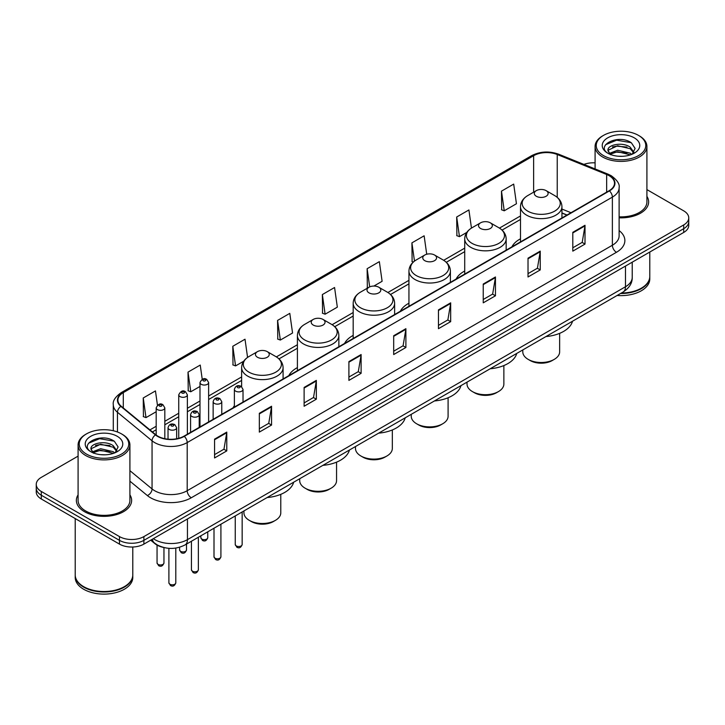 <?xml version="1.0" encoding="UTF-8"?>
<svg xmlns="http://www.w3.org/2000/svg" width="725" height="725" viewBox="0 0 725 725"><rect width="100%" height="100%" fill="white"/><g stroke="black" fill="none" stroke-linecap="round" stroke-linejoin="round"><path stroke-width="1.09" d="M234.383 405.692A30.513 17.617 0 0 0 233.042 407.849M297.404 367.602A30.513 17.617 0 0 0 288.813 375.65M353.175 335.403A30.513 17.617 0 0 0 344.583 343.451M408.945 303.204A30.513 17.617 0 0 0 400.354 311.252M464.716 271.005A30.513 17.617 0 0 0 456.125 279.053M520.487 238.806A30.513 17.617 0 0 0 511.895 246.853M566.896 215.098L561.938 213.096M163.234 547.366A17.273 9.969 180 0 1 154.996 543.723L150.7 540.179M78.092 456.125L41.307 477.367A17.273 9.969 0 0 0 36.25 484.418L36.25 491.94A17.273 9.969 0 0 0 41.307 498.99L119.471 544.112A17.273 9.969 0 0 0 143.894 544.112L683.693 232.462A17.273 9.969 0 0 0 688.75 225.412L688.75 221.651A17.273 9.969 0 0 1 683.693 228.701A17.273 9.969 0 0 0 688.75 221.651L688.75 217.89A17.273 9.969 0 0 0 683.693 210.839L646.908 189.606M36.25 484.418A17.273 9.969 0 0 0 41.307 491.468L119.471 536.591A17.273 9.969 0 0 0 143.894 536.591L143.894 540.352L683.693 228.701L143.894 540.352A17.273 9.969 0 0 1 119.471 540.352A17.273 9.969 0 0 0 143.894 540.352L143.894 544.112M41.307 491.468L41.307 495.229L119.471 540.352L41.307 495.229A17.273 9.969 0 0 1 36.25 488.179A17.273 9.969 0 0 0 41.307 495.229L41.307 498.99M78.092 494.849A27.632 15.95 0 0 0 76.37 500.395A27.632 15.95 0 0 0 84.463 511.678A27.632 15.95 0 0 0 114.577 515.14A27.632 15.95 0 0 0 131.633 500.395A27.632 15.95 0 0 0 129.911 494.849A27.632 15.95 0 0 1 131.633 500.395A27.632 15.95 0 0 1 114.577 515.14A27.632 15.95 0 0 1 84.463 511.678A27.632 15.95 0 0 1 76.37 500.395A27.632 15.95 0 0 1 78.092 494.849M609.109 175.686A18.424 10.639 180 0 1 614.51 183.198A18.424 10.639 180 0 1 609.109 190.72L183.951 436.187A18.424 10.639 180 0 1 155.83 434.764L121.229 406.236A18.424 10.639 180 0 1 117.903 400.137A18.424 10.639 180 0 1 123.295 392.615L533.636 155.703A18.424 10.639 180 0 1 557.235 154.516L606.653 174.489A18.424 10.639 180 0 1 609.109 175.686M609.435 175.495A18.886 10.902 0 0 0 606.916 174.272L557.498 154.289A18.886 10.902 0 0 0 533.319 155.512L122.969 392.424A18.886 10.902 0 0 0 120.858 406.39L155.458 434.918A18.886 10.902 0 0 0 184.277 436.377L609.435 190.911A18.886 10.902 0 0 0 609.435 175.495M214.564 439.151L214.564 457.955L226.78 450.905L226.78 432.1L214.564 439.151M214.564 454.62L223.971 449.183L226.726 432.725A4.604 2.655 -120 0 0 226.78 432.1M223.889 449.237L226.78 450.905M259.342 413.295L259.342 432.1L271.558 425.049L271.558 406.245L259.342 413.295M259.342 428.765L268.748 423.337L271.503 406.87A4.604 2.655 -120 0 0 271.558 406.245M268.667 423.382L271.558 425.049M304.119 387.44L304.119 406.245L316.336 399.194L316.336 380.389L304.119 387.44M304.119 402.91L313.526 397.481L316.29 381.015A4.604 2.655 -120 0 0 316.336 380.389M313.445 397.527L316.336 399.194M348.906 361.594L348.906 380.389L361.113 373.339L361.113 354.543L348.906 361.594M348.906 377.054L358.313 371.626L361.068 355.159A4.604 2.655 -120 0 0 361.113 354.543M358.222 371.671L361.113 373.339M572.804 232.326L572.804 251.131L585.012 244.071L585.012 225.276L572.804 232.326M572.804 247.787L582.211 242.358L584.966 225.901A4.604 2.655 -120 0 0 585.012 225.276M582.121 242.404L585.012 244.071M528.018 258.182L528.018 276.977L540.234 269.927L540.234 251.122L528.018 258.182M528.018 273.642L537.424 268.214L540.188 251.747A4.604 2.655 -120 0 0 540.234 251.122M537.343 268.259L540.234 269.927M483.24 284.028L483.24 302.833L495.456 295.782L495.456 276.977L483.24 284.028M483.24 299.498L492.647 294.069L495.402 277.603A4.604 2.655 -120 0 0 495.456 276.977M492.565 294.114L495.456 295.782M438.462 309.883L438.462 328.688L450.678 321.637L450.678 302.833L438.462 309.883M438.462 325.353L447.869 319.915L450.624 303.458A4.604 2.655 -120 0 0 450.678 302.833M447.787 319.97L450.678 321.637M393.684 335.738L393.684 354.543L405.891 347.493L405.891 328.688L393.684 335.738M393.684 351.199L403.091 345.771L405.846 329.313A4.604 2.655 -120 0 0 405.891 328.688M403.009 345.825L405.891 347.493M619.114 217.826A27.632 15.95 0 0 0 648.63 201.913A27.632 15.95 0 0 0 646.908 196.357A27.632 15.95 0 0 1 648.63 201.913A27.632 15.95 0 0 1 619.114 217.826M143.894 536.591L683.693 224.94A17.273 9.969 0 0 0 688.75 217.89M595.089 162.853A17.273 9.969 0 0 0 583.906 164.412M247.569 357.416L245.014 339.218L232.807 346.269L232.997 364.956M202.23 379.275L200.236 365.065L188.02 372.115L188.219 390.811M157.452 405.175L155.458 390.92L143.242 397.971L143.441 416.657M373.873 286.058L382.111 281.3L379.356 261.653L367.14 268.703L367.339 287.399M426.717 254.239L424.134 235.806L411.918 242.857L412.117 261.544M471.458 228.094L468.912 209.951L456.696 217.002L456.895 235.688M501.483 191.146L504.237 210.794L516.445 203.743L513.69 184.096L501.483 191.146L501.673 209.833M277.584 320.414L280.339 340.061L292.556 333.011L289.792 313.363L277.584 320.414L277.775 339.101M322.362 294.558L325.117 314.206L337.333 307.155L334.569 287.508L322.362 294.558L322.562 313.245M325.117 314.206L322.362 313.173M368.173 287.707L367.14 287.317M367.14 268.703L369.696 286.882M413.359 262.006L411.918 261.471M411.918 242.857L414.483 261.1M456.696 217.002L459.46 236.649L466.8 232.408M459.46 236.649L456.696 235.616M504.237 210.794L501.483 209.761M280.339 340.061L277.584 339.028M232.807 346.269L235.562 365.907L243.718 361.204M235.562 365.907L232.807 364.883M188.02 372.115L190.784 391.763L199.991 386.452M190.784 391.763L188.02 390.739M143.242 397.971L145.997 417.618L156.183 411.737M145.997 417.618L143.242 416.585M603.499 155.612A24.759 14.292 0 0 0 638.507 155.612A24.759 14.292 0 0 0 638.507 135.394L639.323 135.865A25.91 14.953 0 0 1 646.908 146.441A25.91 14.953 0 0 1 630.913 160.261A25.91 14.953 0 0 1 602.683 157.017A25.91 14.953 0 0 1 595.089 146.441A25.91 14.953 0 0 1 602.683 135.865L603.499 135.394A24.759 14.292 0 0 0 603.499 155.612M619.114 216.829A25.91 14.953 0 0 0 646.908 201.913L646.908 146.441M621.352 293.036A28.783 16.621 0 0 0 641.353 288.169A28.783 16.621 0 0 0 649.781 276.415L649.781 252.037M621.234 293.108A28.502 16.448 0 0 0 641.154 288.287A28.502 16.448 0 0 0 641.253 288.224M620.537 293.507A28.783 16.621 0 0 0 649.781 276.887A28.783 16.621 0 0 0 649.781 276.651M617.129 295.474A28.783 16.621 0 0 0 649.781 278.998L649.781 276.887M617.854 156.192L622.24 156.319M609.254 153.437L617.627 150.238L630.206 153.174L631.729 154.398M610.024 154.235L617.627 151.724L630.478 154.86M607.985 150.283L610.142 154.343M608.012 150.682C606.607 144.891 622.494 141.448 630.206 147.202L633.94 152.368M608.067 151.045L608.429 150.075L617.627 145.761L630.206 148.698L633.65 152.757M632.173 154.217L635.109 148.444L631.393 142.834C618.217 133.364 594.817 145.843 608.329 153.492L609 153.899M634.275 137.841A18.768 10.839 0 0 0 607.722 137.841A18.768 10.839 0 0 0 607.722 153.165A18.768 10.839 0 0 0 634.275 153.165A18.768 10.839 0 0 0 634.275 137.841M610.423 154.724L608.039 150.9M639.323 135.865L638.507 135.394A24.759 14.292 0 0 0 603.499 135.394M605.583 144.719L616.603 140.197L631.14 142.662M612.471 146.912L616.603 146.16L626.98 147.057M612.471 152.884L616.603 152.132L626.98 153.02M522.788 349.939L522.788 351.861A18.424 10.639 0 0 0 528.181 359.382L530.22 360.561A15.542 8.972 0 0 0 552.205 360.561L554.235 359.382A18.424 10.639 0 0 0 559.637 351.861L559.637 333.355M530.22 360.561L528.181 359.382A18.424 10.639 0 0 0 554.235 359.382M536.328 196.267A6.906 3.988 0 0 0 546.097 196.267A6.906 3.988 0 0 0 546.097 190.63L554.67 195.578A19.04 10.993 0 0 1 554.67 211.129A19.04 10.993 0 0 1 527.746 211.129A19.04 10.993 0 0 1 527.746 195.578C523.06 198.369 520.641 202.067 520.487 206.679A20.726 11.962 0 0 0 526.558 215.135A20.726 11.962 0 0 0 549.142 217.736A20.726 11.962 0 0 0 561.938 206.679C561.784 202.067 559.365 198.369 554.67 195.578L546.097 190.63A6.906 3.988 0 0 0 536.328 190.63A6.906 3.988 0 0 0 536.328 196.267M545.961 336.563A31.664 18.279 0 0 0 572.514 321.229M467.018 382.138L467.018 384.06A18.424 10.639 0 0 0 472.41 391.582L474.449 392.76A15.542 8.972 0 0 0 496.435 392.76L498.465 391.582A18.424 10.639 0 0 0 503.866 384.06L503.866 365.554M474.449 392.76L472.41 391.582A18.424 10.639 0 0 0 498.465 391.582M480.557 228.466A6.906 3.988 0 0 0 490.327 228.466A6.906 3.988 0 0 0 490.327 222.829L498.9 227.777A19.04 10.993 0 0 1 498.9 243.328A19.04 10.993 0 0 1 471.975 243.328A19.04 10.993 0 0 1 471.975 227.777C467.29 230.568 464.87 234.266 464.716 238.878A20.726 11.962 0 0 0 470.788 247.334A20.726 11.962 0 0 0 493.372 249.935A20.726 11.962 0 0 0 506.168 238.878C506.014 234.266 503.594 230.568 498.9 227.777L490.327 222.829A6.906 3.988 0 0 0 480.557 222.829A6.906 3.988 0 0 0 480.557 228.466M490.191 368.762A31.664 18.279 0 0 0 516.744 353.428M411.247 414.337L411.247 416.259A18.424 10.639 0 0 0 416.639 423.781L418.678 424.959A15.542 8.972 0 0 0 440.664 424.959L442.694 423.781A18.424 10.639 0 0 0 448.095 416.259L448.095 397.753M418.678 424.959L416.639 423.781A18.424 10.639 0 0 0 442.694 423.781M424.787 260.665A6.906 3.988 0 0 0 434.556 260.665A6.906 3.988 0 0 0 434.556 255.028L443.129 259.976A19.04 10.993 0 0 1 443.129 275.527A19.04 10.993 0 0 1 416.204 275.527A19.04 10.993 0 0 1 416.204 259.976C411.519 262.767 409.099 266.465 408.945 271.077A20.726 11.962 0 0 0 415.017 279.533A20.726 11.962 0 0 0 437.601 282.134A20.726 11.962 0 0 0 450.397 271.077C450.243 266.465 447.823 262.767 443.129 259.976L434.556 255.028A6.906 3.988 0 0 0 424.787 255.028A6.906 3.988 0 0 0 424.787 260.665M434.42 400.961A31.664 18.279 0 0 0 460.973 385.627M355.477 446.537L355.477 448.458A18.424 10.639 0 0 0 360.869 455.98L362.908 457.158A15.542 8.972 0 0 0 384.893 457.158L386.923 455.98A18.424 10.639 0 0 0 392.325 448.458L392.325 429.952M362.908 457.158L360.869 455.98A18.424 10.639 0 0 0 386.923 455.98M369.016 292.864A6.906 3.988 0 0 0 378.785 292.864A6.906 3.988 0 0 0 378.785 287.227L387.358 292.175A19.04 10.993 0 0 1 387.358 307.726A19.04 10.993 0 0 1 360.434 307.726A19.04 10.993 0 0 1 360.434 292.175C355.748 294.966 353.329 298.664 353.175 303.277A20.726 11.962 0 0 0 359.247 311.732A20.726 11.962 0 0 0 381.83 314.333A20.726 11.962 0 0 0 394.627 303.277C394.472 298.664 392.053 294.966 387.358 292.175L378.785 287.227A6.906 3.988 0 0 0 369.016 287.227A6.906 3.988 0 0 0 369.016 292.864M378.649 433.16A31.664 18.279 0 0 0 405.202 417.827M299.706 478.736L299.706 480.657A18.424 10.639 0 0 0 305.098 488.179L307.137 489.357A15.542 8.972 0 0 0 329.123 489.357L331.153 488.179A18.424 10.639 0 0 0 336.554 480.657L336.554 462.151M307.137 489.357L305.098 488.179A18.424 10.639 0 0 0 331.153 488.179M313.245 325.063A6.906 3.988 0 0 0 323.015 325.063A6.906 3.988 0 0 0 323.015 319.426L331.588 324.374A19.04 10.993 0 0 1 331.588 339.925A19.04 10.993 0 0 1 304.663 339.925A19.04 10.993 0 0 1 304.663 324.374C299.978 327.165 297.558 330.863 297.404 335.476A20.726 11.962 0 0 0 303.476 343.931A20.726 11.962 0 0 0 326.06 346.532A20.726 11.962 0 0 0 338.856 335.476C338.702 330.863 336.282 327.165 331.588 324.374L323.015 319.426A6.906 3.988 0 0 0 313.245 319.426A6.906 3.988 0 0 0 313.245 325.063M322.879 465.359A31.664 18.279 0 0 0 349.432 450.026M243.935 510.935L243.935 512.856A18.424 10.639 0 0 0 249.328 520.378L251.367 521.556A15.542 8.972 0 0 0 273.352 521.556L275.382 520.378A18.424 10.639 0 0 0 280.783 512.856L280.783 494.35M251.367 521.556L249.328 520.378A18.424 10.639 0 0 0 275.382 520.378M257.475 357.262A6.906 3.988 0 0 0 267.244 357.262A6.906 3.988 0 0 0 267.244 351.625L275.817 356.573A19.04 10.993 0 0 1 275.817 372.124A19.04 10.993 0 0 1 248.892 372.124A19.04 10.993 0 0 1 248.892 356.573C244.207 359.364 241.788 363.062 241.633 367.675A20.726 11.962 0 0 0 247.705 376.13A20.726 11.962 0 0 0 270.289 378.731A20.726 11.962 0 0 0 283.085 367.675C282.931 363.062 280.512 359.364 275.817 356.573L267.244 351.625A6.906 3.988 0 0 0 257.475 351.625A6.906 3.988 0 0 0 257.475 357.262M267.108 497.558A31.664 18.279 0 0 0 293.661 482.225M86.492 454.095A24.759 14.292 0 0 0 121.501 454.095A24.759 14.292 0 0 0 121.501 433.885L122.317 434.357A25.91 14.953 0 0 1 129.911 444.933A25.91 14.953 0 0 1 113.916 458.753A25.91 14.953 0 0 1 85.677 455.508A25.91 14.953 0 0 1 78.092 444.933A25.91 14.953 0 0 1 85.677 434.357L86.492 433.885A24.759 14.292 0 0 0 86.492 454.095M78.092 444.933L78.092 500.395A25.91 14.953 0 0 0 85.677 510.971A25.91 14.953 0 0 0 113.916 514.215A25.91 14.953 0 0 0 129.911 500.395L129.911 444.933M124.256 586.715A28.502 16.448 0 0 1 124.147 586.77A28.502 16.448 0 0 1 83.846 586.77L83.647 586.652A28.783 16.621 0 0 0 124.356 586.652A28.783 16.621 0 0 0 132.784 574.907L132.784 547.013M75.219 575.143A28.783 16.621 0 0 0 75.219 575.378A28.783 16.621 0 0 0 83.647 587.123A28.783 16.621 0 0 0 115.012 590.73A28.783 16.621 0 0 0 132.784 575.378A28.783 16.621 0 0 0 132.784 575.143M75.219 575.378L75.219 577.49A28.783 16.621 0 0 0 83.647 589.244A28.783 16.621 0 0 0 115.012 592.842A28.783 16.621 0 0 0 132.784 577.49L132.784 575.378M100.857 454.675L105.243 454.802M92.247 451.92L100.63 448.721L113.2 451.666L114.722 452.889M93.017 452.726L100.63 450.216L113.481 453.343M90.988 448.766L93.135 452.826M91.015 449.174C89.61 443.374 105.497 439.939 113.2 445.694L116.942 450.859M91.069 449.527L91.432 448.567L100.63 444.244L113.2 447.189L116.643 451.249M115.166 452.699L118.112 446.926L114.387 441.326C101.219 431.855 77.811 444.325 91.332 451.983L92.002 452.391M117.278 436.323A18.768 10.839 0 0 0 90.725 436.323A18.768 10.839 0 0 0 90.725 451.657A18.768 10.839 0 0 0 117.278 451.657A18.768 10.839 0 0 0 117.278 436.323M93.425 453.216L91.042 449.382M75.219 518.565L75.219 574.907A28.783 16.621 0 0 0 83.647 586.652L83.846 586.77M122.317 434.357L121.501 433.885A24.759 14.292 0 0 0 86.492 433.885M88.586 443.202L99.606 438.679L114.133 441.153M95.473 445.404L99.606 444.652L109.983 445.54M95.473 451.376L99.606 450.624L109.983 451.512M153.337 538.666A23.028 13.295 0 0 0 154.887 539.645A23.028 13.295 0 0 0 187.449 539.645L625.476 286.756A23.028 13.295 0 0 0 632.227 277.358C632.39 283.067 629.345 287.961 623.092 292.03L185.065 544.919A11.518 6.652 60 0 0 187.449 539.645L187.449 518.964M625.476 266.075L625.476 286.756A11.518 6.652 60 0 1 623.092 292.03M152.404 539.201A11.518 7.703 129.5 0 0 154.416 542.943L150.918 540.062M683.693 232.462L683.693 224.94M119.471 544.112L119.471 536.591M619.114 230.577A28.783 16.621 180 0 1 616.44 252.3L191.282 497.767A5.755 3.326 60 0 1 187.204 490.716L612.371 245.249A23.028 13.295 0 0 0 619.114 235.852L619.114 187.712A23.028 13.295 180 0 1 612.371 197.118A5.755 3.326 -120 0 0 609.435 190.911M191.282 497.767A28.783 16.621 180 0 1 150.573 497.767A28.783 16.621 180 0 1 147.347 495.547L129.911 481.164M155.458 434.918A5.755 3.852 129.5 0 0 152.06 440.809L152.06 488.94A23.028 13.295 0 0 0 154.642 490.716A23.028 13.295 0 0 0 187.204 490.716L187.204 442.576A23.028 13.295 180 0 1 152.06 440.809L117.459 412.271A23.028 13.295 180 0 1 113.29 404.65L113.29 430.741M619.114 187.712C619.884 184.114 617.238 180.108 611.175 175.677L608.148 174.208A5.755 2.701 112 0 0 606.916 174.272M608.148 174.208L558.73 154.235C549.197 150.854 540.143 151.344 531.579 155.703A5.755 3.326 60 0 1 533.319 155.512M122.969 392.424A5.755 3.326 -120 0 0 121.229 392.615C115.257 396.91 112.611 400.916 113.29 404.65M120.858 406.39A5.755 3.852 129.5 0 0 117.459 412.271L117.459 431.991M558.73 154.235A5.755 2.701 112 0 0 557.498 154.289M184.277 436.377A5.755 3.326 60 0 1 187.204 442.576L612.371 197.118L612.371 245.249A5.755 3.326 60 0 0 616.44 252.3M129.911 470.67L152.06 488.94A5.755 3.852 -50.5 0 1 147.347 495.547M123.295 392.615L123.295 407.939M606.653 174.489L606.653 192.143M557.235 154.516L557.235 197.363M571.001 212.724L561.938 209.063M533.636 155.703L533.636 192.179M520.487 215.941L499.434 228.103M464.716 248.14L443.664 260.302M408.945 280.339L387.893 292.501M353.175 312.538L332.123 324.7M297.404 344.737L276.352 356.899M241.633 376.937L208.628 395.995M199.991 400.979L187.376 408.266M178.74 413.25L164.82 421.288M156.183 426.273L149.921 429.889M393.684 336.337L405.846 329.313M438.462 310.481L450.624 303.458M483.24 284.626L495.402 277.603M528.018 258.771L540.188 251.747M572.804 232.915L584.966 225.901M348.906 362.183L361.068 355.159M304.119 388.038L316.29 381.015M259.342 413.893L271.503 406.87M214.564 439.749L226.726 432.725M242.159 544.511C241.026 547.62 239.259 548.535 236.858 547.239L235.253 544.511A3.453 1.994 0 0 0 236.259 545.925A3.453 1.994 0 0 0 240.029 546.36A3.453 1.994 0 0 0 242.159 544.511L242.159 511.959M235.652 391.156A4.314 2.492 180 0 1 234.383 389.397C235.489 385.854 237.746 384.821 241.162 386.316L243.02 389.397A4.314 2.492 180 0 1 240.356 391.699A4.314 2.492 180 0 1 235.652 391.156M239.721 386.452A1.441 0.834 0 0 0 237.691 386.452A1.441 0.834 0 0 0 237.691 387.63A1.441 0.834 0 0 0 239.721 387.63A1.441 0.834 0 0 0 239.721 386.452M220.907 556.782C219.775 559.89 218.007 560.797 215.606 559.51L214.002 556.782A3.453 1.994 0 0 0 215.017 558.196A3.453 1.994 0 0 0 218.778 558.631A3.453 1.994 0 0 0 220.907 556.782L220.907 524.229M214.401 403.426A4.314 2.492 180 0 1 213.141 401.659C214.238 398.116 216.503 397.092 219.911 398.578L221.768 401.659A4.314 2.492 180 0 1 219.104 403.961A4.314 2.492 180 0 1 214.401 403.426M218.47 398.723A1.441 0.834 0 0 0 216.44 398.723A1.441 0.834 0 0 0 216.44 399.901A1.441 0.834 0 0 0 218.47 399.901A1.441 0.834 0 0 0 218.47 398.723M198.36 569.805C197.218 572.913 195.451 573.819 193.058 572.533L191.445 569.805A3.453 1.994 0 0 0 192.46 571.218A3.453 1.994 0 0 0 196.221 571.644A3.453 1.994 0 0 0 198.36 569.805L198.36 537.252M191.853 416.449A4.314 2.492 180 0 1 190.584 414.682C191.69 411.138 193.947 410.114 197.363 411.601L199.221 414.682A4.314 2.492 180 0 1 196.557 416.984A4.314 2.492 180 0 1 191.853 416.449M195.922 411.746A1.441 0.834 0 0 0 193.883 411.746A1.441 0.834 0 0 0 193.883 412.924A1.441 0.834 0 0 0 195.922 412.924A1.441 0.834 0 0 0 195.922 411.746M175.803 582.827C174.671 585.936 172.903 586.842 170.502 585.555L168.898 582.827A3.453 1.994 0 0 0 169.904 584.232A3.453 1.994 0 0 0 173.674 584.667A3.453 1.994 0 0 0 175.803 582.827L175.803 548.064M169.297 429.463A4.314 2.492 180 0 1 168.028 427.705C169.133 424.161 171.39 423.137 174.807 424.623L176.664 427.705A4.314 2.492 180 0 1 174 430.007A4.314 2.492 180 0 1 169.297 429.463M173.366 424.768A1.441 0.834 0 0 0 171.336 424.768A1.441 0.834 0 0 0 171.336 425.938A1.441 0.834 0 0 0 173.366 425.938A1.441 0.834 0 0 0 173.366 424.768M201.867 539.083A3.453 1.994 0 0 0 205.628 539.518A3.453 1.994 0 0 0 207.758 537.678C206.625 540.787 204.858 541.693 202.456 540.406L200.852 537.678A3.453 1.994 0 0 0 201.867 539.083M208.628 421.941L208.628 382.555A4.314 2.492 180 0 1 205.954 384.857A4.314 2.492 180 0 1 201.251 384.313A4.314 2.492 180 0 1 199.991 382.555L199.991 426.925M203.29 380.788A1.441 0.834 0 0 0 205.32 380.788A1.441 0.834 0 0 0 205.32 379.619A1.441 0.834 0 0 0 203.29 379.619A1.441 0.834 0 0 0 203.29 380.788M180.616 551.353A3.453 1.994 0 0 0 184.377 551.788A3.453 1.994 0 0 0 186.506 549.949C185.373 553.048 183.606 553.963 181.214 552.677L179.601 549.949A3.453 1.994 0 0 0 180.616 551.353M187.376 434.212L187.376 394.826A4.314 2.492 180 0 1 184.712 397.128A4.314 2.492 180 0 1 179.999 396.584A4.314 2.492 180 0 1 178.74 394.826L178.74 438.299M182.038 393.059A1.441 0.834 0 0 0 184.078 393.059A1.441 0.834 0 0 0 184.078 391.881A1.441 0.834 0 0 0 182.038 391.881A1.441 0.834 0 0 0 182.038 393.059M158.059 564.376A3.453 1.994 0 0 0 161.829 564.811A3.453 1.994 0 0 0 163.959 562.963C162.817 566.071 161.05 566.977 158.657 565.69L157.053 562.963A3.453 1.994 0 0 0 158.059 564.376M164.82 438.707L164.82 407.84A4.314 2.492 180 0 1 162.155 410.151A4.314 2.492 180 0 1 157.452 409.607A4.314 2.492 180 0 1 156.183 407.84L156.183 435.045M159.482 406.082A1.441 0.834 0 0 0 161.521 406.082A1.441 0.834 0 0 0 161.521 404.903A1.441 0.834 0 0 0 159.482 404.903A1.441 0.834 0 0 0 159.482 406.082M185.065 544.919C175.803 549.577 166.532 549.577 157.271 544.919L154.416 542.943M632.227 277.358L632.227 262.178M531.579 155.703L121.229 392.615M520.487 219.448L502.062 230.088M464.716 251.648L446.292 262.287M408.945 283.847L390.521 294.486M353.175 316.046L334.751 326.685M297.404 348.245L278.98 358.884M241.633 380.444L208.628 399.502M199.991 404.487L187.376 411.773M178.74 416.757L164.82 424.787M156.183 429.78L152.422 431.955M567.059 215.008L561.938 212.933M595.089 168.934L595.089 146.441M561.938 217.962L561.938 206.679M520.487 241.887L520.487 206.679M536.328 190.63L527.746 195.578M506.168 250.161L506.168 238.878M464.716 274.086L464.716 238.878M480.557 222.829L471.975 227.777M450.397 282.36L450.397 271.077M408.945 306.285L408.945 271.077M424.787 255.028L416.204 259.976M394.627 314.559L394.627 303.277M353.175 338.484L353.175 303.277M369.016 287.227L360.434 292.175M338.856 346.758L338.856 335.476M297.404 370.683L297.404 335.476M313.245 319.426L304.663 324.374M283.085 378.958L283.085 367.675M241.633 386.624L241.633 367.675M257.475 351.625L248.892 356.573M235.253 544.511L235.253 515.946M234.383 407.069L234.383 389.397M243.02 402.085L243.02 389.397M214.002 556.782L214.002 528.217M213.141 419.34L213.141 401.659M221.768 414.356L221.768 401.659M191.445 569.805L191.445 541.24M190.584 432.354L190.584 414.682M199.221 427.369L199.221 414.682M168.898 582.827L168.898 548.327M168.028 439.169L168.028 427.705M176.664 438.77L176.664 427.705M207.758 537.678L207.758 531.815M208.628 382.555L206.761 379.474C204.26 377.662 202.003 378.695 199.991 382.555M200.852 537.678L200.852 535.811M186.506 549.949L186.506 544.085M187.376 394.826L185.509 391.745C183.008 389.932 180.752 390.956 178.74 394.826M179.601 549.949L179.601 547.23M163.959 562.963L163.959 547.556M164.82 407.84L162.962 404.758C160.452 402.955 158.195 403.979 156.183 407.84M157.053 562.963L157.053 545.118"/></g></svg>
